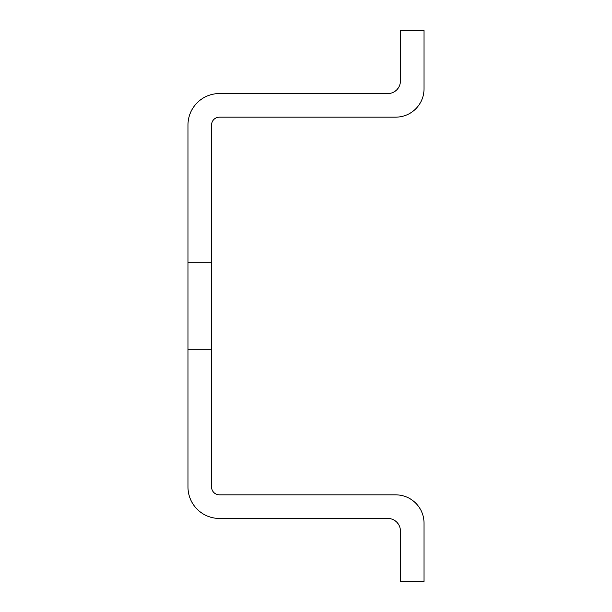 <?xml version="1.0" encoding="UTF-8"?>
<svg xmlns="http://www.w3.org/2000/svg" width="612" height="612" viewBox="0 0 612 612"><rect width="100%" height="100%" fill="white"/><g stroke="black" fill="none" stroke-linecap="round" stroke-linejoin="round"><path stroke-width="0.46" stroke-dasharray="3.06 2.29" d="M187.968 349.276L211.576 349.276L211.576 262.724L211.576 349.276L187.968 349.276L187.968 262.724L211.576 262.724L211.576 125.024A7.872 7.872 0 0 1 219.448 117.152L395.704 117.152A28.328 28.328 0 0 0 424.032 88.824L424.032 30.6L400.424 30.6L400.424 80.96A12.592 12.592 0 0 1 387.832 93.552L219.448 93.552A31.472 31.472 0 0 0 187.968 125.024L187.968 486.976A31.472 31.472 0 0 0 219.448 518.448L387.832 518.448A12.592 12.592 0 0 1 400.424 531.04L400.424 581.4L424.032 581.4L424.032 523.176A28.328 28.328 0 0 0 395.704 494.848L219.448 494.848A7.872 7.872 0 0 1 211.576 486.976L211.576 262.724L187.968 262.724L187.968 349.276L211.576 349.276M187.968 262.724L211.576 262.724"/><path stroke-width="0.92" d="M187.968 262.724L187.968 486.976A31.472 31.472 0 0 0 219.448 518.448L387.832 518.448A12.592 12.592 0 0 1 400.424 531.04L400.424 581.4L424.032 581.4L424.032 523.176A28.328 28.328 0 0 0 395.704 494.848L219.448 494.848A7.872 7.872 0 0 1 211.576 486.976L211.576 125.024A7.872 7.872 0 0 1 219.448 117.152L395.704 117.152A28.328 28.328 0 0 0 424.032 88.824L424.032 30.6L400.424 30.6L400.424 80.96A12.592 12.592 0 0 1 387.832 93.552L219.448 93.552A31.472 31.472 0 0 0 187.968 125.024L187.968 262.724L211.576 262.724M187.968 349.276L211.576 349.276"/></g></svg>
